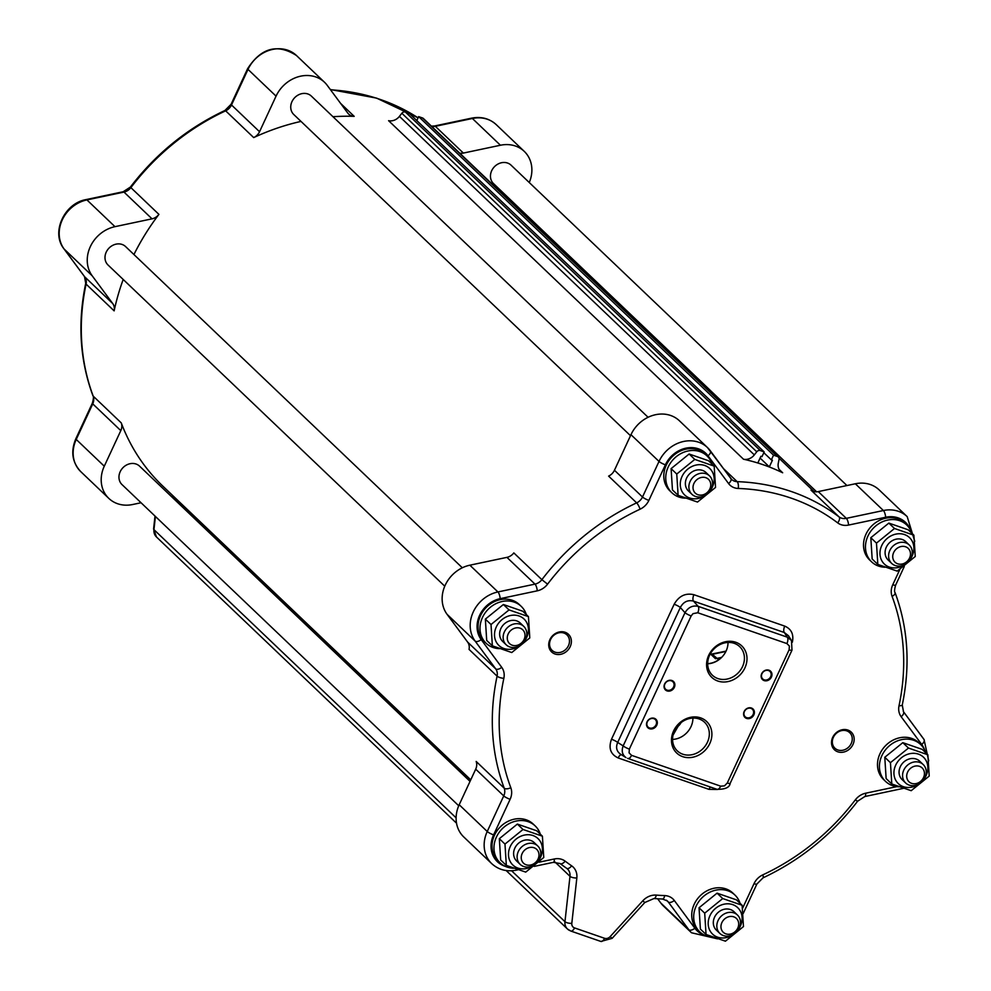 <?xml version="1.0" encoding="UTF-8"?>
<svg xmlns="http://www.w3.org/2000/svg" width="991" height="991" viewBox="0 0 991 991"><rect width="100%" height="100%" fill="white"/><g stroke="black" fill="none" stroke-linecap="round" stroke-linejoin="round"><path stroke-width="1.49" d="M133.934 254.538A222.764 191.944 -46.4 0 1 158.919 214.378L130.874 187.621A222.764 191.944 -46.4 0 1 225.651 110.831L253.696 137.588A10.604 9.142 133.6 0 0 259.543 131.729L276.055 96.139A31.823 27.426 -46.4 0 1 324.54 82.29A31.823 27.426 -46.4 0 1 327.228 85.337L347.779 113.085A10.604 9.142 133.6 0 0 348.671 114.101A10.604 9.142 133.6 0 0 354.196 116.356L340.57 103.361M459.737 153.159A10.604 9.142 133.6 0 0 463.367 153.072L500.43 145.243A31.823 27.426 -46.4 0 1 524.251 151.363A31.823 27.426 -46.4 0 1 529.256 182.53M517.946 206.921L517.389 208.147M253.696 137.588A222.764 191.944 -46.4 0 1 301.004 121.41M332.976 116.727A222.764 191.944 -46.4 0 1 354.196 116.356M470.75 779.83L162.784 486.073A222.764 191.944 -46.4 0 1 121.261 422.909L93.216 396.152A222.764 191.944 -46.4 0 1 86.081 284.107L114.138 310.864A222.764 191.944 -46.4 0 1 123.194 279.474M778.319 457.037L423.405 118.511A3.184 2.738 133.6 0 0 422.525 117.979L777.44 456.504A3.184 2.738 -46.4 0 1 779.025 459.49L778.294 463.181A10.604 9.142 133.6 0 0 780.648 471.369A10.604 9.142 133.6 0 0 782.667 472.769A222.764 191.944 133.6 0 0 763.603 464.89A222.764 191.944 133.6 0 0 743.498 459.217A10.604 9.142 133.6 0 0 754.324 454.894L399.423 116.368A10.604 9.142 -46.4 0 1 388.596 120.691L743.498 459.217M114.138 310.864A10.604 9.142 133.6 0 0 112.714 303.543L92.175 275.783A31.823 27.426 -46.4 0 1 114.968 226.666L152.032 218.838A10.604 9.142 133.6 0 0 158.919 214.378M141.044 502.747L132.645 504.518A31.823 27.426 -46.4 0 1 108.824 498.399A31.823 27.426 -46.4 0 1 104.278 466.204L120.803 430.627A10.604 9.142 133.6 0 0 121.261 422.909M173.958 496.739A10.604 9.142 133.6 0 0 171.369 496.479M532.675 865.787A12.734 10.963 133.6 0 0 537.729 845.942A12.734 10.963 133.6 0 0 521.006 847.59A12.734 10.963 133.6 0 0 520.151 864.363A12.734 10.963 133.6 0 0 532.675 865.787M532.91 864.251A9.551 8.225 -46.4 0 1 521.415 855.778A9.551 8.225 -46.4 0 1 536.007 848.779A9.551 8.225 -46.4 0 1 532.91 864.251A9.551 8.225 133.6 0 0 536.007 848.779A9.551 8.225 133.6 0 0 521.415 855.778A9.551 8.225 133.6 0 0 532.91 864.251M537.729 845.942L534.223 842.598A12.734 10.963 133.6 0 0 530.705 840.467A12.734 10.963 133.6 0 0 516.001 846.091A12.734 10.963 133.6 0 0 516.645 861.018L520.151 864.363M923.562 764.903A12.734 10.963 133.6 0 0 923.191 764.532A12.734 10.963 133.6 0 0 906.468 766.167A12.734 10.963 133.6 0 0 905.613 782.952A12.734 10.963 133.6 0 0 922.125 781.527A12.734 10.963 133.6 0 0 923.562 764.903M922.435 768.223A9.551 8.225 -46.4 0 1 917.009 783.361A9.551 8.225 -46.4 0 1 907.26 772.968A9.551 8.225 -46.4 0 1 922.435 768.223A9.551 8.225 133.6 0 0 907.26 772.968A9.551 8.225 133.6 0 0 917.009 783.361A9.551 8.225 133.6 0 0 922.435 768.223M920.057 761.559A12.734 10.963 133.6 0 0 919.685 761.187A12.734 10.963 133.6 0 0 916.167 759.044A12.734 10.963 133.6 0 0 901.463 764.668A12.734 10.963 133.6 0 0 902.107 779.607L905.613 782.952M701.591 473.202A12.734 10.963 133.6 0 0 690.083 481.502A12.734 10.963 133.6 0 0 691.929 494.298A12.734 10.963 133.6 0 0 708.652 492.663A12.734 10.963 133.6 0 0 709.506 475.878A12.734 10.963 133.6 0 0 701.591 473.202M702.532 477.29A9.551 8.225 -46.4 0 1 709.234 490.087A9.551 8.225 -46.4 0 1 693.898 491.251A9.551 8.225 -46.4 0 1 702.532 477.29A9.551 8.225 133.6 0 0 693.898 491.251A9.551 8.225 133.6 0 0 709.234 490.087A9.551 8.225 133.6 0 0 702.532 477.29M709.506 475.878L706.001 472.534A12.734 10.963 133.6 0 0 702.483 470.403A12.734 10.963 133.6 0 0 698.085 469.858A12.734 10.963 133.6 0 0 686.577 478.158A12.734 10.963 133.6 0 0 688.423 490.966L691.929 494.298M521.947 625.024A12.734 10.963 133.6 0 0 506.178 629A12.734 10.963 133.6 0 0 506.19 644.794A12.734 10.963 133.6 0 0 522.914 643.159A12.734 10.963 133.6 0 0 523.756 626.374A12.734 10.963 133.6 0 0 521.947 625.024M521.377 628.777A9.551 8.225 -46.4 0 1 519.742 644.249A9.551 8.225 -46.4 0 1 507.318 637.077A9.551 8.225 -46.4 0 1 521.377 628.777A9.551 8.225 133.6 0 0 507.318 637.077A9.551 8.225 133.6 0 0 519.742 644.249A9.551 8.225 133.6 0 0 521.377 628.777M523.756 626.374L520.25 623.029A12.734 10.963 133.6 0 0 518.442 621.679A12.734 10.963 133.6 0 0 516.732 620.899A12.734 10.963 133.6 0 0 502.028 626.523A12.734 10.963 133.6 0 0 502.685 641.45L506.19 644.794M891.85 563.569A12.734 10.963 133.6 0 0 908.487 561.624A12.734 10.963 133.6 0 0 909.218 544.963A12.734 10.963 133.6 0 0 892.495 546.598A12.734 10.963 133.6 0 0 891.652 563.384A12.734 10.963 133.6 0 0 891.85 563.569M895.17 562.331A9.551 8.225 -46.4 0 1 899.518 546.995A9.551 8.225 -46.4 0 1 910.122 556.521A9.551 8.225 -46.4 0 1 895.17 562.331A9.551 8.225 133.6 0 0 910.122 556.521A9.551 8.225 133.6 0 0 899.518 546.995A9.551 8.225 133.6 0 0 895.17 562.331M909.218 544.963L905.712 541.619A12.734 10.963 133.6 0 0 902.194 539.476A12.734 10.963 133.6 0 0 887.49 545.1A12.734 10.963 133.6 0 0 888.147 560.039A12.734 10.963 133.6 0 0 888.345 560.225M729.983 912.315A12.734 10.963 133.6 0 0 718.128 920.416A12.734 10.963 133.6 0 0 719.875 933.448A12.734 10.963 133.6 0 0 736.598 931.8A12.734 10.963 133.6 0 0 737.44 915.015A12.734 10.963 133.6 0 0 729.983 912.315M730.825 916.415A9.551 8.225 -46.4 0 1 736.97 929.533A9.551 8.225 -46.4 0 1 721.683 930.091A9.551 8.225 -46.4 0 1 730.825 916.415A9.551 8.225 133.6 0 0 721.683 930.091A9.551 8.225 133.6 0 0 736.97 929.533A9.551 8.225 133.6 0 0 730.825 916.415M737.44 915.015L733.935 911.67A12.734 10.963 133.6 0 0 730.417 909.54A12.734 10.963 133.6 0 0 726.477 908.97A12.734 10.963 133.6 0 0 714.61 917.071A12.734 10.963 133.6 0 0 716.357 930.103L719.875 933.448M657.677 898.8L660.762 902.962A31.823 27.426 133.6 0 0 663.45 906.009L691.495 932.766L717.583 938.861M914.755 541.272L907.199 516.645L879.153 489.888A31.823 27.426 133.6 0 0 855.332 483.769L818.269 491.598A10.604 9.142 -46.4 0 1 811.01 490.136L839.055 516.893A222.764 191.944 133.6 0 0 737.155 481.651L723.616 468.731M620.403 754.101C616.538 751.252 615.634 747.363 617.678 742.457L680.334 607.483C683.406 601.834 687.804 599.716 693.502 601.116A5.302 2.502 109.1 0 1 693.911 594.711C685.512 592.779 678.922 595.963 674.153 604.262A5.302 0.991 -155.1 0 1 680.334 607.483L684.992 612.711L623.166 745.889C621.332 750.93 622.274 754.832 625.978 757.582L620.403 754.101M629.347 749.109L691.173 615.931L693.006 613.652L697.763 612.748L786.904 643.58L789.381 646.033L789.121 649.811L727.295 782.989L724.458 785.875L720.705 786.173A5.302 2.502 109.1 0 1 717.026 789.332L627.6 758.35A5.302 2.502 -70.9 0 0 627.885 758.499A5.302 2.502 -70.9 0 0 631.564 755.34L629.087 752.887L629.347 749.109A5.302 0.991 -155.1 0 1 623.166 745.889L617.678 742.457A5.302 0.991 -155.1 0 0 611.497 739.249C608.313 748.094 610.53 754.324 618.149 757.942A5.302 2.502 109.1 0 1 621.382 754.721M727.295 782.989A5.302 0.991 24.9 0 0 730.156 783.361C729.661 787.411 725.276 789.406 717.026 789.332A5.302 2.502 109.1 0 1 716.741 789.183M789.121 649.811A5.302 0.991 24.9 0 0 791.982 650.183A5.302 0.991 24.9 0 0 791.982 650.17L730.156 783.361M786.904 643.58A5.302 2.502 -70.9 0 0 787.312 637.176L698.16 606.343C692.659 605.167 688.274 607.297 684.992 612.711A5.302 0.991 -155.1 0 0 691.173 615.931M791.487 640.471L787.312 637.176L784.327 632.518L788.415 635.677L791.487 640.471L791.982 650.183M697.763 612.748A5.302 2.502 -70.9 0 0 698.16 606.343L693.502 601.116L784.327 632.518A5.302 2.502 -70.9 0 1 784.736 626.114L693.911 594.711M618.149 757.942L708.974 789.356A5.302 2.502 109.1 0 1 710.485 787.065M563.941 633.051A10.715 9.241 -46.4 0 1 566.902 634.847A10.715 9.241 -46.4 0 1 567.459 647.42A10.715 9.241 -46.4 0 1 555.071 652.165A10.715 9.241 -46.4 0 1 552.111 650.369A10.715 9.241 -46.4 0 1 551.566 637.795A10.715 9.241 -46.4 0 1 563.941 633.051M555.01 653.998A12.202 10.517 133.6 0 0 570.209 646.64A12.202 10.517 133.6 0 0 565.093 632.258A12.202 10.517 133.6 0 0 549.894 639.616A12.202 10.517 133.6 0 0 555.01 653.998M699.126 718.971A19.758 17.033 -46.4 0 1 704.589 722.278A19.758 17.033 -46.4 0 1 705.604 745.455A19.758 17.033 -46.4 0 1 682.774 754.201A19.758 17.033 -46.4 0 1 677.311 750.881A19.758 17.033 -46.4 0 1 676.296 727.704A19.758 17.033 -46.4 0 1 699.126 718.971M682.688 756.653A21.74 18.742 133.6 0 0 709.791 743.547A21.74 18.742 133.6 0 0 700.674 717.893A21.74 18.742 133.6 0 0 673.57 731.011A21.74 18.742 133.6 0 0 682.688 756.653M734.232 643.332A19.758 17.033 -46.4 0 1 739.695 646.652A19.758 17.033 -46.4 0 1 738.06 673.025A19.758 17.033 -46.4 0 1 712.418 675.255A19.758 17.033 -46.4 0 1 711.414 652.066A19.758 17.033 -46.4 0 1 734.232 643.332M717.794 681.028A21.74 18.742 133.6 0 0 744.898 667.909A21.74 18.742 133.6 0 0 735.78 642.267A21.74 18.742 133.6 0 0 708.676 655.385A21.74 18.742 133.6 0 0 717.794 681.028M846.723 730.862A10.715 9.241 -46.4 0 1 849.683 732.659A10.715 9.241 -46.4 0 1 850.241 745.232A10.715 9.241 -46.4 0 1 837.853 749.964A10.715 9.241 -46.4 0 1 834.893 748.168A10.715 9.241 -46.4 0 1 834.348 735.595A10.715 9.241 -46.4 0 1 846.723 730.862M837.791 751.797A12.202 10.517 133.6 0 0 852.991 744.452A12.202 10.517 133.6 0 0 847.875 730.057A12.202 10.517 133.6 0 0 832.675 737.415A12.202 10.517 133.6 0 0 837.791 751.797M653.849 718.661A5.215 4.497 -46.4 0 1 655.286 719.528A5.215 4.497 -46.4 0 1 655.559 725.647A5.215 4.497 -46.4 0 1 649.526 727.951A5.215 4.497 -46.4 0 1 648.089 727.084A5.215 4.497 -46.4 0 1 647.817 720.965A5.215 4.497 -46.4 0 1 653.849 718.661M649.501 728.719A5.835 5.029 133.6 0 0 656.773 725.201A5.835 5.029 133.6 0 0 654.333 718.326A5.835 5.029 133.6 0 0 647.049 721.844A5.835 5.029 133.6 0 0 649.501 728.719M671.403 680.842A5.215 4.497 -46.4 0 1 672.839 681.721A5.215 4.497 -46.4 0 1 673.112 687.828A5.215 4.497 -46.4 0 1 667.079 690.132A5.215 4.497 -46.4 0 1 665.642 689.265A5.215 4.497 -46.4 0 1 665.37 683.146A5.215 4.497 -46.4 0 1 671.403 680.842M667.054 690.9A5.835 5.029 133.6 0 0 674.326 687.382A5.835 5.029 133.6 0 0 671.886 680.507A5.835 5.029 133.6 0 0 664.602 684.025A5.835 5.029 133.6 0 0 667.054 690.9M750.93 708.354A5.215 4.497 -46.4 0 1 752.367 709.222A5.215 4.497 -46.4 0 1 752.64 715.341A5.215 4.497 -46.4 0 1 746.619 717.645A5.215 4.497 -46.4 0 1 745.17 716.778A5.215 4.497 -46.4 0 1 744.91 710.658A5.215 4.497 -46.4 0 1 750.93 708.354M746.582 718.413A5.835 5.029 133.6 0 0 753.854 714.895A5.835 5.029 133.6 0 0 751.413 708.02A5.835 5.029 133.6 0 0 744.142 711.538A5.835 5.029 133.6 0 0 746.582 718.413M764.135 680.594A5.835 5.029 133.6 0 0 771.407 677.076A5.835 5.029 133.6 0 0 768.966 670.201A5.835 5.029 133.6 0 0 761.695 673.719A5.835 5.029 133.6 0 0 764.135 680.594M768.483 670.535A5.215 4.497 -46.4 0 1 769.92 671.403A5.215 4.497 -46.4 0 1 770.193 677.522A5.215 4.497 -46.4 0 1 764.172 679.826A5.215 4.497 -46.4 0 1 762.723 678.959A5.215 4.497 -46.4 0 1 762.463 672.839A5.215 4.497 -46.4 0 1 768.483 670.535M710.336 653.812L715.477 658.718L721.646 657.38A19.758 17.033 133.6 0 0 728.026 642.453M707.673 663.636A19.622 16.909 133.6 0 0 720.866 657.9M710.993 654.444L712.343 654.32A5.302 1.672 -101.9 0 0 711.724 654.134A5.302 1.672 -101.9 0 0 711.674 654.147M871.56 561.81L869.615 559.952A25.456 21.938 -46.4 0 1 865.973 534.199A25.456 21.938 -46.4 0 1 904.758 523.112L906.703 524.97A25.456 21.938 133.6 0 0 867.93 536.057A25.456 21.938 133.6 0 0 871.56 561.81A25.456 21.938 133.6 0 0 884.926 567.224M885.533 781.379L883.588 779.521A25.456 21.938 -46.4 0 1 879.946 753.767A25.456 21.938 -46.4 0 1 918.731 742.68L920.676 744.538A25.456 21.938 133.6 0 0 881.891 755.625A25.456 21.938 133.6 0 0 885.533 781.379A25.456 21.938 133.6 0 0 898.887 786.792M699.782 931.874L697.837 930.016A25.456 21.938 -46.4 0 1 694.196 904.263A25.456 21.938 -46.4 0 1 732.981 893.176L734.926 895.034A25.456 21.938 133.6 0 0 696.153 906.121A25.456 21.938 133.6 0 0 699.782 931.874A25.456 21.938 133.6 0 0 713.148 937.288M500.071 862.802L498.126 860.944A25.456 21.938 -46.4 0 1 494.484 835.19A25.456 21.938 -46.4 0 1 533.269 824.103L535.214 825.961A25.456 21.938 133.6 0 0 496.429 837.048A25.456 21.938 133.6 0 0 500.071 862.802A25.456 21.938 133.6 0 0 513.437 868.215M486.098 643.233L484.153 641.375A25.456 21.938 -46.4 0 1 480.524 615.622A25.456 21.938 -46.4 0 1 519.296 604.535L521.254 606.393A25.456 21.938 133.6 0 0 482.468 617.48A25.456 21.938 133.6 0 0 486.098 643.233A25.456 21.938 133.6 0 0 499.464 648.647M671.848 492.738L669.904 490.879A25.456 21.938 -46.4 0 1 666.262 465.126A25.456 21.938 -46.4 0 1 705.047 454.039L706.992 455.897A25.456 21.938 133.6 0 0 668.207 466.984A25.456 21.938 133.6 0 0 671.848 492.738A25.456 21.938 133.6 0 0 685.215 498.151M707.673 663.784A19.758 17.033 133.6 0 0 721.646 657.38M672.567 739.422A19.758 17.033 133.6 0 0 692.92 718.091M673.038 735.124L678.154 726.23A10.604 9.142 133.6 0 0 681.077 722.6M678.736 724.718L678.154 726.23M505.323 866.357A26.522 22.855 -46.4 0 1 493.605 834.88L510.117 799.303A15.906 13.713 133.6 0 0 510.811 787.709A217.463 187.373 -46.4 0 1 503.849 678.34A15.906 13.713 133.6 0 0 501.731 667.352L481.18 639.604A26.522 22.855 -46.4 0 1 500.182 598.663L537.246 590.834A15.906 13.713 133.6 0 0 547.577 584.157A217.463 187.373 -46.4 0 1 640.099 509.188A15.906 13.713 133.6 0 0 648.87 500.393L665.382 464.816A26.522 22.855 -46.4 0 1 708.02 455.81A5.302 2.663 -36.5 0 0 710.336 450.794A5.302 2.663 -36.5 0 0 710.188 450.62A31.823 27.426 133.6 0 0 707.487 447.573L679.442 420.816A31.823 27.426 133.6 0 0 630.97 434.677L614.445 470.254A10.604 9.142 -46.4 0 1 608.61 476.114L636.656 502.871A222.764 191.944 133.6 0 0 541.879 579.673L513.821 552.916A10.604 9.142 -46.4 0 1 506.934 557.363L469.87 565.192A31.823 27.426 133.6 0 0 447.077 614.321L467.616 642.069A10.604 9.142 -46.4 0 1 469.04 649.39L497.086 676.147A222.764 191.944 133.6 0 0 504.221 788.192L476.163 761.435A10.604 9.142 -46.4 0 1 475.705 769.165L459.192 804.742A31.823 27.426 133.6 0 0 463.738 836.937L491.784 863.694C498.609 869.838 506.81 871.981 516.385 870.148L517.946 869.813M462.326 567.781L125.609 246.598A12.734 10.963 133.6 0 0 123.801 245.235A12.734 10.963 133.6 0 0 108.031 249.224A12.734 10.963 133.6 0 0 108.044 265.018L444.761 586.201M528.438 616.613L529.789 637.931L511.752 652.536L492.366 645.835L486.705 640.434L485.355 619.127L503.391 604.51L522.777 611.224L528.438 616.613L509.04 609.911L503.391 604.51M492.366 645.835L491.016 624.516L509.04 609.911M491.016 624.516L485.355 619.127M524.735 640.805A18.247 15.72 133.6 0 0 520.585 616.625A18.247 15.72 133.6 0 0 496.268 626.981A18.247 15.72 133.6 0 0 500.145 646.516A18.247 15.72 133.6 0 0 520.647 645.091M648.077 417.285L311.36 96.102A12.734 10.963 133.6 0 0 303.444 93.427A12.734 10.963 133.6 0 0 291.936 101.714A12.734 10.963 133.6 0 0 293.782 114.522L630.487 435.693M714.177 466.117L715.539 487.436L697.503 502.053L678.117 495.339L672.455 489.938L671.105 468.632L689.129 454.014L708.515 460.728L714.177 466.117L694.79 459.415L689.129 454.014M678.117 495.339L676.754 474.032L694.79 459.415M676.754 474.032L671.105 468.632M710.485 490.31A18.247 15.72 133.6 0 0 706.323 466.142A18.247 15.72 133.6 0 0 682.019 476.498A18.247 15.72 133.6 0 0 685.896 496.02A18.247 15.72 133.6 0 0 706.385 494.596M846.933 485.553L511.071 165.175A12.734 10.963 133.6 0 0 494.348 166.822A12.734 10.963 133.6 0 0 493.506 183.595A12.734 10.963 133.6 0 0 493.704 183.793M913.888 535.202L915.25 556.508L897.214 571.126L877.828 564.412L872.167 559.023L870.816 537.704L888.84 523.099L908.227 529.801L913.888 535.202L894.501 528.488L888.84 523.099M877.828 564.412L876.478 543.105L894.501 528.488M876.478 543.105L870.816 537.704M910.196 559.382A18.247 15.72 133.6 0 0 906.047 535.214A18.247 15.72 133.6 0 0 881.73 545.57A18.247 15.72 133.6 0 0 885.607 565.105A18.247 15.72 133.6 0 0 906.108 563.681M470.031 781.379L139.582 466.166A12.734 10.963 133.6 0 0 122.859 467.802A12.734 10.963 133.6 0 0 122.004 484.587L458.734 805.77M542.399 836.181L543.762 857.5L525.726 872.105L506.339 865.403L500.678 860.002L499.328 838.696L517.352 824.078L536.738 830.792L542.399 836.181L523.013 829.479L517.352 824.078M506.339 865.403L504.976 844.084L523.013 829.479M504.976 844.084L499.328 838.696M538.708 860.374A18.247 15.72 133.6 0 0 534.545 836.193A18.247 15.72 133.6 0 0 510.241 846.549A18.247 15.72 133.6 0 0 514.118 866.084A18.247 15.72 133.6 0 0 534.607 864.66M742.11 905.266L743.473 926.573L725.437 941.19L706.05 934.476L700.389 929.087L699.039 907.768L717.063 893.151L736.449 899.865L742.11 905.266L722.724 898.552L717.063 893.151M706.05 934.476L704.7 913.169L722.724 898.552M704.7 913.169L699.039 907.768M738.419 929.447A18.247 15.72 133.6 0 0 734.269 905.279A18.247 15.72 133.6 0 0 709.952 915.634A18.247 15.72 133.6 0 0 713.83 935.17A18.247 15.72 133.6 0 0 734.331 933.745M927.861 754.77L929.211 776.077L911.187 790.694L891.801 783.98L886.14 778.592L884.777 757.273L902.813 742.668L922.2 749.369L927.861 754.77L908.474 748.056L902.813 742.668M891.801 783.98L890.438 762.674L908.474 748.056M890.438 762.674L884.777 757.273M924.169 778.951A18.247 15.72 133.6 0 0 920.007 754.783A18.247 15.72 133.6 0 0 895.691 765.139A18.247 15.72 133.6 0 0 899.58 784.674A18.247 15.72 133.6 0 0 920.069 783.249M712.095 464.135A25.456 21.938 133.6 0 0 706.992 455.897M526.345 614.631A25.456 21.938 133.6 0 0 521.254 606.393M540.318 834.199A25.456 21.938 133.6 0 0 535.214 825.961M740.029 903.272A25.456 21.938 133.6 0 0 734.926 895.034M925.767 752.776A25.456 21.938 133.6 0 0 920.676 744.538M911.807 533.208A25.456 21.938 133.6 0 0 906.703 524.97M777.44 456.504L773.55 455.166L771.357 459.886L772.41 460.258L769.338 466.872L757.855 462.896L760.927 456.281L761.992 456.653L764.185 451.921L409.283 113.383L405.393 112.045A3.184 2.738 133.6 0 0 401.85 113.259L399.423 116.368M769.338 466.872L760.097 458.053M771.357 459.886L763.813 452.701M401.85 113.259L756.752 451.797L754.324 454.894M764.185 451.921L760.295 450.571L405.393 112.045M756.752 451.797A3.184 2.738 -46.4 0 1 760.295 450.571M773.55 455.166L418.648 116.628L416.815 120.58M422.525 117.979L418.648 116.628M84.396 276.415A5.302 2.663 -36.5 0 0 84.508 276.613L63.969 248.852C50.752 232.464 64.378 203.242 86.13 199.575L123.194 191.746L130.403 187.051C156.033 153.63 187.534 128.112 224.907 110.484L231.101 104.266L247.614 68.689A5.302 0.991 24.9 0 0 248.01 69.395A31.823 27.426 -46.4 0 1 296.482 55.533L324.54 82.29M231.101 104.266A5.302 0.991 24.9 0 0 231.498 104.972L248.01 69.395L276.055 96.139M431.692 126.402A10.604 9.142 133.6 0 0 435.322 126.315L472.385 118.486L500.43 145.243M463.367 153.072L435.322 126.315A5.302 1.672 78.1 0 0 434.529 125.981L471.592 118.152A5.302 1.672 78.1 0 1 472.385 118.486A31.823 27.426 -46.4 0 1 496.206 124.606L524.251 151.363M330.536 89.809A222.764 191.944 -46.4 0 1 418.078 117.842M560.175 863.632A222.764 191.944 133.6 0 0 566.518 868.203A5.302 2.663 124.4 0 0 566.691 868.339L567.509 869.008A10.604 9.142 -46.4 0 1 569.986 876.317L564.957 921.68L511.591 870.767M782.667 472.769L779.149 469.412M155.005 516.063L153.593 528.872A5.302 1.784 6.3 0 0 153.952 529.64L155.414 516.46M153.593 528.872L156.442 536.949A10.604 9.142 -46.4 0 1 153.952 529.64L456.108 817.848M224.907 110.484A5.302 1.115 65 0 1 225.651 110.831A10.604 9.142 133.6 0 0 231.498 104.972L259.543 131.729M130.403 187.051L130.874 187.621A10.604 9.142 133.6 0 1 123.986 192.081L152.032 218.838M123.194 191.746A5.302 1.672 78.1 0 1 123.986 192.081L86.923 199.909L114.968 226.666M86.13 199.575A5.302 1.672 78.1 0 1 86.923 199.909A31.823 27.426 -46.4 0 0 64.118 249.026L92.175 275.783M63.969 248.852A5.302 2.663 -36.5 0 0 64.118 249.026L84.669 276.786A5.302 2.663 -36.5 0 1 84.508 276.613L85.722 283.339A5.302 1.561 12 0 0 86.081 284.107A10.604 9.142 133.6 0 0 84.669 276.786L112.714 303.543M75.836 438.753A5.302 0.991 24.9 0 0 76.233 439.447A31.823 27.426 -46.4 0 0 80.779 471.654C72.182 462.388 70.534 451.425 75.836 438.753L92.361 403.164C93.563 398.803 93.749 396.313 92.894 395.682A5.302 2.49 -20.6 0 0 93.216 396.152A10.604 9.142 133.6 0 1 92.745 403.87L120.803 430.627M92.361 403.164A5.302 0.991 24.9 0 0 92.745 403.87L76.233 439.447L104.278 466.204M566.827 868.413A10.604 9.142 -46.4 0 1 567.509 869.008M171.777 496.479L470.168 781.094M555.096 862.108L569.986 876.317A5.302 1.784 -173.7 0 0 576.836 877.989A15.906 13.713 133.6 0 0 571.634 865.824A5.302 2.663 124.4 0 1 566.691 868.339L560.039 863.545A5.302 2.676 127.2 0 1 559.927 863.446M705.047 935.43A26.522 22.855 -46.4 0 1 694.864 928.245L674.314 900.497A15.906 13.713 133.6 0 0 664.676 895.591A217.463 187.373 -46.4 0 1 656.315 895.108A15.906 13.713 133.6 0 0 642.8 900.807L610.159 936.619A5.302 4.571 -46.4 0 1 604.56 938.291L574.52 927.91A5.302 4.571 -46.4 0 1 571.807 923.364A5.302 1.784 -173.7 0 1 564.957 921.68A10.604 9.142 133.6 0 0 567.447 929.001A10.604 9.142 133.6 0 0 570.382 930.772A5.302 2.502 109.1 0 0 570.841 931.057L567.447 929.001L506.153 870.532M664.676 895.591A5.302 2.143 92 0 1 662.545 899.035L667.364 900.943A10.604 9.142 -46.4 0 1 668.256 901.959L688.807 929.719L660.762 902.962M666.398 900.187L668.256 901.959A5.302 2.663 -36.5 0 0 674.314 900.497M694.864 928.245A5.302 2.663 143.5 0 1 688.807 929.719A31.823 27.426 133.6 0 0 691.495 932.766M899.84 569.503L892.767 584.752A15.906 13.713 133.6 0 0 892.073 596.347A217.463 187.373 -46.4 0 1 899.023 705.716A15.906 13.713 133.6 0 0 901.153 716.704L921.704 744.452A5.302 2.663 -36.5 0 0 924.021 739.447A5.302 2.663 -36.5 0 0 923.86 739.274L903.594 711.885M907.199 516.645A31.823 27.426 133.6 0 0 883.39 510.526L855.332 483.769M708.02 455.81L728.571 483.558A15.906 13.713 133.6 0 0 738.208 488.464A217.463 187.373 -46.4 0 1 837.68 522.876A15.906 13.713 133.6 0 0 848.581 525.069L885.644 517.24A5.302 1.672 -101.9 0 0 883.39 510.526L846.326 518.355L818.269 491.598M848.581 525.069A5.302 1.672 -101.9 0 0 846.326 518.355A10.604 9.142 -46.4 0 1 839.055 516.893A5.302 2.676 -52.8 0 1 837.68 522.876M738.208 488.464A5.302 2.143 -88 0 0 737.155 481.651A10.604 9.142 -46.4 0 1 731.618 479.396A10.604 9.142 -46.4 0 1 730.974 478.69M728.571 483.558A5.302 2.663 -36.5 0 0 730.875 478.554A5.302 2.663 -36.5 0 0 730.726 478.38L710.46 450.992M896.818 786.631L865.638 793.221A15.906 13.713 133.6 0 0 855.307 799.898A217.463 187.373 -46.4 0 1 762.785 874.867A15.906 13.713 133.6 0 0 754.015 883.662A5.302 0.991 24.9 0 0 756.876 884.034L763.07 877.815C800.443 860.188 831.945 834.67 857.587 801.248L864.784 796.553L903.334 788.378M754.015 883.662L742.581 908.301M762.785 874.867A5.302 1.115 65 0 1 763.07 877.815M855.307 799.898L857.587 801.248M865.638 793.221A5.302 1.672 78.1 0 1 864.784 796.553M902.442 788.068A5.302 1.672 78.1 0 1 901.847 788.725M921.704 744.452A26.522 22.855 -46.4 0 1 924.479 749.63M901.153 716.704A5.302 2.663 -36.5 0 0 903.47 711.687A5.302 2.663 -36.5 0 0 903.321 711.513M899.023 705.716A5.302 1.561 12 0 0 902.268 704.96C910.494 665.357 908.103 627.91 895.084 592.618C894.241 591.986 894.415 589.484 895.629 585.136L904.3 566.456M892.073 596.347A5.302 2.49 -20.6 0 0 895.084 592.618M892.767 584.752A5.302 0.991 24.9 0 0 895.629 585.136M885.644 517.24A26.522 22.855 -46.4 0 1 910.506 530.049M731.618 479.396L707.487 447.573A31.823 27.426 133.6 0 0 659.015 461.434L642.502 497.011A10.604 9.142 -46.4 0 1 636.656 502.871A5.302 1.115 -115 0 1 640.099 509.188M665.382 464.816A5.302 0.991 -155.1 0 1 659.015 461.434L630.97 434.677M648.87 500.393A5.302 0.991 -155.1 0 1 642.502 497.011L614.445 470.254M547.577 584.157L541.879 579.673A10.604 9.142 -46.4 0 1 534.991 584.12L497.928 591.949A31.823 27.426 133.6 0 0 475.123 641.078L495.673 668.826A10.604 9.142 -46.4 0 1 497.086 676.147A5.302 1.561 -168 0 0 503.849 678.34M537.246 590.834A5.302 1.672 -101.9 0 0 534.991 584.12L506.934 557.363M500.182 598.663A5.302 1.672 -101.9 0 0 497.928 591.949L469.87 565.192M481.18 639.604A5.302 2.663 143.5 0 1 475.123 641.078L447.077 614.321M501.731 667.352A5.302 2.663 143.5 0 1 495.673 668.826L467.616 642.069M510.811 787.709A5.302 2.49 159.4 0 1 504.221 788.192A10.604 9.142 -46.4 0 1 503.75 795.909L487.238 831.499A31.823 27.426 133.6 0 0 491.784 863.694M510.117 799.303A5.302 0.991 -155.1 0 1 503.75 795.909L475.705 769.165M493.605 834.88A5.302 0.991 -155.1 0 1 487.238 831.499L459.192 804.742M516.992 869.491A5.302 1.672 78.1 0 1 516.385 870.148M554.303 858.986A5.302 1.672 78.1 0 1 553.449 862.319L560.039 863.545A5.302 2.676 127.2 0 0 565.192 861.179A15.906 13.713 133.6 0 0 554.303 858.986L539.129 862.182M571.634 865.824A217.463 187.373 -46.4 0 1 565.192 861.179M571.807 923.364L576.836 877.989M574.52 927.91A5.302 2.502 109.1 0 1 570.841 931.057L600.88 941.45A5.302 2.502 109.1 0 0 604.56 938.291M610.159 936.619L612.128 938.341L600.88 941.45M642.8 900.807L644.782 902.528L653.949 898.54L662.545 899.035M656.315 895.108A5.302 2.205 94.5 0 1 653.949 898.54M720.705 786.173L631.564 755.34M792.354 642.205C793.952 634.413 791.425 629.05 784.736 626.114M708.974 789.356L717.521 789.48M674.153 604.262L611.497 739.249M717.992 659.201L712.343 654.32L725.883 651.471M778.976 458.127L814.02 491.561M471.592 118.152C481.168 116.319 489.368 118.462 496.206 124.606M431.407 126.13L434.529 125.981M330.313 89.5L376.617 98.121L418.091 117.818M247.614 68.689C261.166 47.729 277.455 43.344 296.482 55.533M92.894 395.682C79.887 360.39 77.484 322.942 85.722 283.339M80.779 471.654L108.824 498.399M456.517 823.187L156.442 536.949M919.685 761.187L923.191 764.532M888.147 560.039L891.652 563.384M743.213 913.491L756.876 884.034M928.716 760.84L924.021 739.447L903.47 711.687L902.268 704.96M534.211 866.382L553.449 862.319M612.128 938.341L644.782 902.528M726.056 651.112L710.782 654.246M493.506 183.595L816.621 491.809"/></g></svg>
